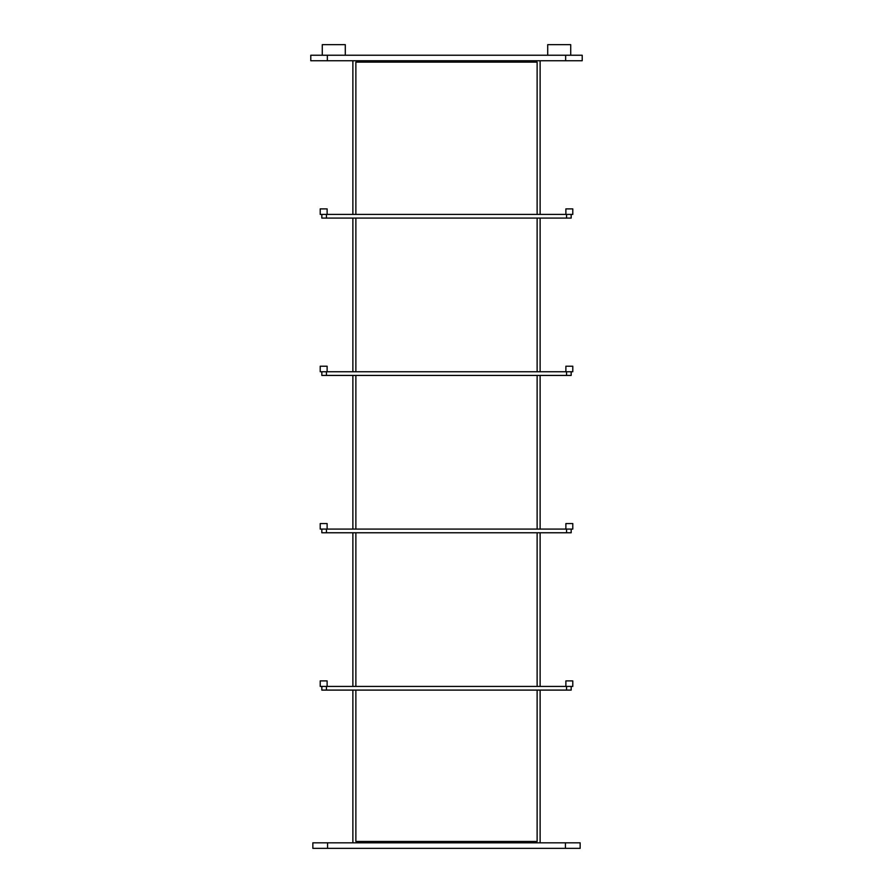 <?xml version="1.0" encoding="UTF-8"?>
<svg xmlns="http://www.w3.org/2000/svg" width="893" height="893" viewBox="0 0 893 893"><rect width="100%" height="100%" fill="white"/><g stroke="black" fill="none" stroke-linecap="round" stroke-linejoin="round"><path stroke-width="1.34" d="M566.575 686.416L321.826 686.416L321.826 690.099L571.174 690.099L571.174 686.416L566.575 686.416L566.575 690.099M566.575 529.08L321.826 529.08L321.826 532.764L571.174 532.764L571.174 529.08L566.575 529.08L566.575 532.764M566.575 371.745L321.826 371.745L321.826 375.428L571.174 375.428L571.174 371.745L566.575 371.745L566.575 375.428M566.575 214.409L321.826 214.409L321.826 218.082L571.174 218.082L571.174 214.409L566.575 214.409L566.575 218.082M565.649 55.232L310.786 55.232L310.786 60.746L582.214 60.746L582.214 55.232L565.649 55.232L565.649 60.746M565.425 842.825L312.851 842.825L312.851 848.35L580.149 848.35L580.149 842.825L565.425 842.825L565.425 848.35M352.88 60.746L352.88 214.409L352.88 60.746M352.88 218.082L352.88 371.745L352.88 218.082M352.88 375.428L352.88 529.08L352.88 375.428M352.88 532.764L352.88 686.416L352.88 532.764M352.88 690.099L352.88 842.825L352.88 690.099M540.12 60.746L540.12 214.409L540.12 60.746M540.12 218.082L540.12 371.745L540.12 218.082M540.12 375.428L540.12 529.08L540.12 375.428M540.12 532.764L540.12 686.416L540.12 532.764M540.12 690.099L540.12 842.825L540.12 690.099M345.29 55.232L345.29 44.65L322.284 44.65L322.284 55.232M570.716 55.232L570.716 44.65L547.71 44.65L547.71 55.232M571.174 214.409L572.781 214.409L572.781 208.884L565.883 208.884L565.883 214.409M321.826 214.409L320.219 214.409L320.219 208.884L327.117 208.884L327.117 214.409M571.174 371.745L572.781 371.745L572.781 366.219L565.883 366.219L565.883 371.745M321.826 371.745L320.219 371.745L320.219 366.219L327.117 366.219L327.117 371.745M571.174 529.08L572.781 529.08L572.781 523.555L565.883 523.555L565.883 529.08M321.826 529.08L320.219 529.08L320.219 523.555L327.117 523.555L327.117 529.08M571.174 686.416L572.781 686.416L572.781 680.89L565.883 680.89L565.883 686.416M321.826 686.416L320.219 686.416L320.219 680.89L327.117 680.89L327.117 686.416M537.128 214.409L537.128 62.13L355.872 62.13L355.872 214.409M355.872 218.082L355.872 371.745M355.872 375.428L355.872 529.08M355.872 532.764L355.872 686.416M355.872 690.099L355.872 841.452L537.128 841.452L537.128 690.099M537.128 686.416L537.128 532.764M537.128 529.08L537.128 375.428M537.128 371.745L537.128 218.082M326.425 686.416L326.425 690.099M326.425 529.08L326.425 532.764M326.425 371.745L326.425 375.428M326.425 214.409L326.425 218.082M327.351 55.232L327.351 60.746M327.575 842.825L327.575 848.35"/></g></svg>
